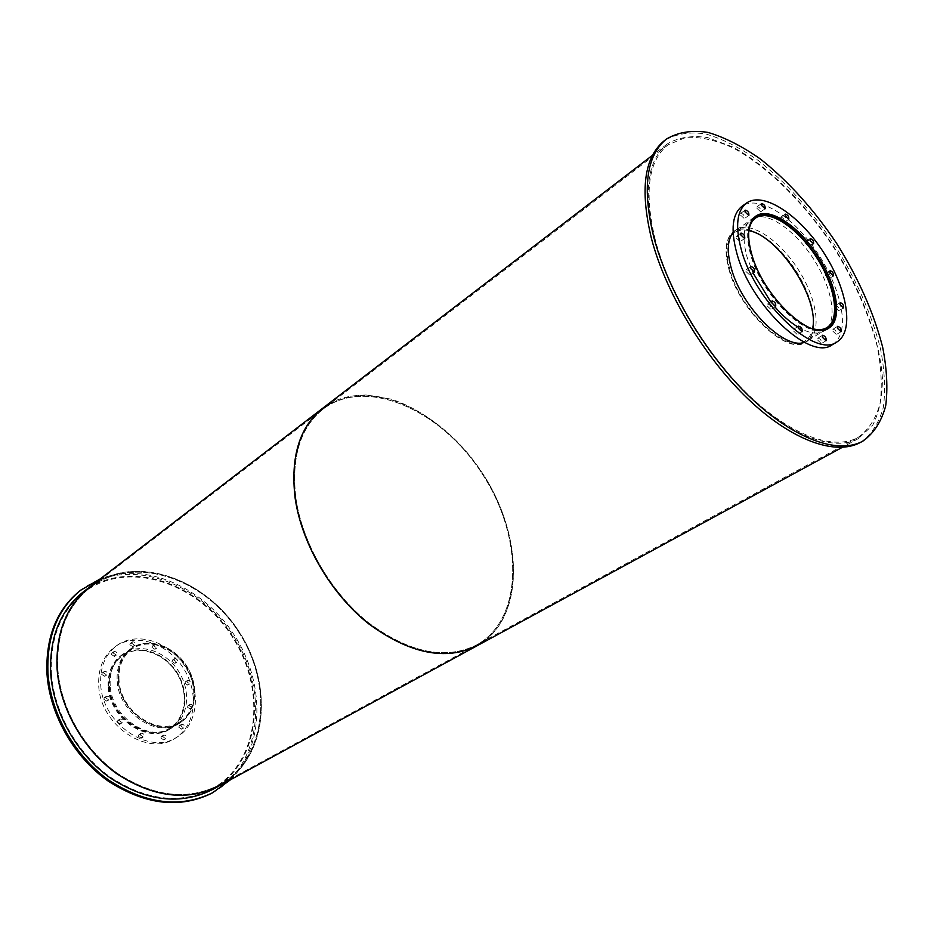 <?xml version="1.0" encoding="UTF-8"?>
<svg xmlns="http://www.w3.org/2000/svg" width="934" height="934" viewBox="0 0 934 934"><rect width="100%" height="100%" fill="white"/><g stroke="black" fill="none" stroke-linecap="round" stroke-linejoin="round"><path stroke-width="0.7" stroke-dasharray="4.67 3.5" d="M748.834 230.64C743.125 229.367 738.385 230.009 734.579 232.566C726.547 238.742 724.971 251.141 729.863 269.763C740.452 310.882 787.42 354.558 804.98 340.957C808.867 338.528 811.377 334.454 812.545 328.721M811.226 328.336C789.872 322.37 759.937 285.979 751.461 255.227C748.881 246.307 747.947 238.555 748.659 232.006M729.115 269.459C739.891 311.314 787.701 355.784 805.575 341.949C819.842 333.368 814.53 299.382 795.371 270.136C776.446 240.75 747.562 222.082 733.926 231.632C725.741 237.913 724.142 250.522 729.115 269.459M753.364 218.393C746.78 225.246 745.904 237.423 750.714 254.924C761.49 295.319 806.719 339.684 825.563 329.574M753.913 217.785L751.508 219.105C743.406 225.351 741.923 238.042 747.083 257.165L753.038 272.95M770.69 301.775L774.928 306.912M797.554 326.795C808.692 333.391 817.565 334.781 824.162 330.975L826.345 329.317C837.81 318.622 831.435 286.388 813.245 258.531C795.196 230.593 768.343 211.656 753.96 217.762M780.696 218.871L784.338 222.304C784.618 219.607 783.463 217.879 780.871 217.143L780.696 218.871M805.528 243.307L809.089 246.704C809.393 244.043 808.272 242.315 805.703 241.544L805.528 243.307M825.387 275.402L828.89 278.776C829.229 276.125 828.119 274.386 825.563 273.58L825.387 275.402M835.405 307.344L838.907 310.718C839.292 308.045 838.183 306.282 835.591 305.441L835.405 307.344M832.801 331.115L836.35 334.535C836.782 331.803 835.673 330.006 833.011 329.142L832.801 331.115M817.694 340.116L821.325 343.584C821.803 340.782 820.671 338.949 817.927 338.096L817.694 340.116M793.631 331.103L797.356 334.617C797.846 331.757 796.69 329.9 793.877 329.072L793.631 331.103M767.129 305.885L770.947 309.446C771.426 306.539 770.235 304.682 767.386 303.889L767.129 305.885M745.927 271.502L749.815 275.086C750.236 272.168 749.033 270.323 746.184 269.576L745.927 271.502M736.237 238.053L740.125 241.626C740.499 238.73 739.273 236.932 736.471 236.209L736.237 238.053M740.499 215.065L744.328 218.603C744.655 215.766 743.452 213.991 740.709 213.291L740.499 215.065M756.949 208.352L760.685 211.843C760.976 209.076 759.797 207.336 757.135 206.612L756.949 208.352M832.252 344.751C836.642 342.066 839.631 337.641 841.23 331.5M841.382 330.846C846.461 309.212 832.182 270.463 809.054 241.252C785.996 211.96 756.785 195.918 742.215 206.11M109.593 687.062C111.088 717.942 148.459 742.787 169.836 727.971C186.31 718.059 188.995 691.709 176.199 672.293C163.66 652.703 138.501 644.437 122.739 655.458C113.177 662.51 108.788 673.04 109.593 687.062M119.062 680.688C118.221 666.584 122.587 656.007 132.161 648.943C147.934 637.922 173.187 646.305 185.819 666.035C198.72 685.603 196.105 712.093 179.62 722.005C158.22 736.844 120.661 711.755 119.062 680.688M108.904 686.992C110.422 718.421 148.459 743.709 170.21 728.648C186.987 718.561 189.73 691.732 176.701 671.966C163.94 652.025 138.314 643.619 122.284 654.839C112.547 662.019 108.099 672.737 108.904 686.992M118.373 680.617C119.996 712.233 158.22 737.778 179.993 722.694C196.782 712.595 199.444 685.626 186.321 665.72C173.467 645.627 147.747 637.093 131.694 648.324C121.957 655.516 117.521 666.281 118.373 680.617M108.239 687.307C109.757 718.865 147.946 744.246 169.801 729.127C186.648 718.993 189.404 692.059 176.316 672.211C163.508 652.189 137.777 643.748 121.677 655.026C111.905 662.229 107.433 672.994 108.239 687.307M110.224 685.976C109.395 671.639 113.878 660.875 123.638 653.66C139.75 642.382 165.505 650.846 178.336 670.904C191.435 690.775 188.691 717.744 171.844 727.878C149.989 743.009 111.765 717.569 110.224 685.976M151.962 647.402L154.927 649.34C155.896 647.005 155.114 645.861 152.581 645.908L151.962 647.402M153.947 646.059L154.554 644.553C157.099 644.507 157.881 645.651 156.912 647.986L153.947 646.059M171.996 661.47L174.892 663.397C175.884 661.097 175.125 659.941 172.615 659.953L171.996 661.47M173.993 660.14L174.623 658.622C177.133 658.622 177.892 659.778 176.9 662.078L173.993 660.14M184.909 683.209L187.769 685.147C188.796 682.859 188.061 681.692 185.562 681.645L184.909 683.209M186.94 681.925L187.582 680.361C190.092 680.407 190.828 681.563 189.8 683.863L186.94 681.925M187.454 707.166L190.303 709.116C191.377 706.816 190.664 705.637 188.131 705.567L187.454 707.166M189.497 705.906L190.174 704.306C192.708 704.376 193.42 705.555 192.346 707.855L189.497 705.906M178.779 727.236L181.64 729.197C182.784 726.874 182.06 725.671 179.491 725.59L178.779 727.236M180.834 725.998L181.535 724.34C184.115 724.434 184.827 725.636 183.694 727.96L180.834 725.998M160.858 738L163.765 739.973C164.944 737.603 164.221 736.389 161.594 736.319L160.858 738M162.901 736.763L163.637 735.081C166.264 735.151 166.988 736.366 165.82 738.747L162.901 736.763M138.267 736.19L141.244 738.187C142.423 735.77 141.676 734.544 139.003 734.509L138.267 736.19M140.298 734.941L141.034 733.248C143.708 733.283 144.455 734.509 143.276 736.938L140.298 734.941M117.217 721.982L120.276 723.967C121.432 721.515 120.661 720.301 117.953 720.312L117.217 721.982M119.225 720.698L119.961 719.028C122.669 719.017 123.44 720.231 122.284 722.683L119.225 720.698M103.756 699.204L106.85 701.189C107.959 698.725 107.153 697.523 104.445 697.593L103.756 699.204M105.74 697.885L106.429 696.274C109.138 696.204 109.943 697.406 108.834 699.87L105.74 697.885M101.666 674.383L104.783 676.344C105.834 673.893 105.017 672.714 102.331 672.819L101.666 674.383M103.639 673.029L104.304 671.464C106.978 671.359 107.795 672.538 106.756 674.99L103.639 673.029M111.356 654.465L114.45 656.415C115.442 653.998 114.625 652.843 111.987 652.948L111.356 654.465M113.318 653.099L113.948 651.582C116.587 651.465 117.404 652.632 116.411 655.049L113.318 653.099M129.838 644.729L132.873 646.667C133.831 644.297 133.025 643.152 130.445 643.234L129.838 644.729M131.799 643.363L132.418 641.868C134.998 641.786 135.804 642.931 134.835 645.301L131.799 643.363M98.759 686.35C100.533 725.449 147.794 756.96 174.833 738.444C195.953 725.916 199.374 692.398 183.146 667.775C167.256 642.942 135.232 632.423 115.209 646.632C103.289 655.528 97.801 668.767 98.759 686.35M100.732 685.007C102.53 724.154 149.837 755.734 176.888 737.206C198.02 724.691 201.417 691.125 185.154 666.467C169.241 641.588 137.205 631.045 117.17 645.254C105.238 654.15 99.763 667.401 100.732 685.007M728.929 269.389C739.751 311.431 787.771 356.099 805.715 342.194C820.052 333.578 814.717 299.44 795.476 270.078C776.469 240.563 747.457 221.802 733.75 231.398C725.543 237.703 723.932 250.37 728.929 269.389M733.097 232.496L735.957 229.869C749.628 220.296 778.652 239.092 797.683 268.642C816.935 298.039 822.317 332.2 808.003 340.805L804.443 342.346M860.483 442.424C871.469 434.614 879.092 422.904 883.354 407.282C885.654 389.887 884.673 370.261 880.412 348.405C871.539 314.022 856.233 279.464 834.482 244.743C811.611 210.745 786.265 182.714 758.443 160.625C740.218 147.852 722.683 138.979 705.859 133.994C689.852 131.542 676.053 133.737 664.448 140.602M117.205 681.271C118.816 713.004 157.181 738.642 179.048 723.488C195.918 713.354 198.592 686.28 185.422 666.292C172.521 646.141 146.696 637.572 130.585 648.861C120.801 656.077 116.341 666.888 117.205 681.271M118.209 680.594C117.345 666.199 121.805 655.388 131.577 648.173C147.7 636.883 173.537 645.452 186.45 665.638C199.631 685.638 196.957 712.724 180.087 722.858C158.22 738.012 119.821 712.35 118.209 680.594M212.123 793.071C261.905 765.997 269.179 690.051 233.021 635.389C197.786 580.119 125.448 555.882 80.464 590.358M230.558 779.715C265.104 745.846 265.022 682.089 234.049 634.723C203.367 587.147 145.144 561.159 100.16 578.952M295.903 498.172C302.324 543.425 331.36 593.253 368.872 623.025C409.582 652.866 445.471 660.186 476.55 644.997C524.067 618.798 523.484 536.431 482.084 473.62C441.537 410.259 366.525 376.239 323.269 408.987C300.293 427.398 291.163 457.123 295.903 498.172C291.163 457.123 300.293 427.398 323.269 408.987C366.525 376.239 441.537 410.259 482.084 473.62C523.484 536.431 524.067 618.798 476.55 644.997C445.471 660.186 409.582 652.866 368.872 623.025C331.36 593.253 302.324 543.425 295.903 498.172M655.353 240.131C643.958 192.649 648.149 160.905 667.95 144.887L685.953 137.391C700.173 136.644 715.806 140.123 732.851 147.817C767.503 166.38 803.952 202.608 832.696 245.899C853.793 279.581 868.632 313.077 877.224 346.409C881.346 367.587 882.303 386.594 880.085 403.441C875.964 418.56 868.597 429.909 857.996 437.486C833.957 450.725 791.472 435.863 749.103 395.526C706.793 355.224 669.211 292.762 655.353 240.131M476.935 645.849C524.803 619.487 524.207 536.548 482.539 473.328C458.641 437.684 425.122 410.143 390.996 399.11L366 395C349.923 395.642 335.469 400.067 322.639 408.286M654.536 239.804C668.475 292.786 706.302 355.679 748.893 396.261C791.553 436.878 834.319 451.834 858.521 438.525L872.788 425.04C879.303 412.268 882.502 396.46 882.408 377.628C879.513 338.155 861.113 289.809 833.07 245.654C804.139 202.083 767.444 165.61 732.56 146.918L707.587 137.59C691.977 135.196 678.528 137.321 667.215 143.976C647.309 160.099 643.082 192.042 654.536 239.804M57.838 669.059C60.652 708.486 84.294 749.944 117.544 773.399C153.806 796.76 187.547 800.707 218.766 785.225C266.879 758.922 273.744 685.112 238.497 631.828C204.149 577.959 133.924 554.224 90.329 587.474C67.12 605.991 56.285 633.182 57.838 669.059C56.285 633.182 67.12 605.991 90.329 587.474C133.924 554.224 204.149 577.959 238.497 631.828C273.744 685.112 266.879 758.922 218.766 785.225C187.547 800.707 153.806 796.76 117.544 773.399C84.294 749.944 60.652 708.486 57.838 669.059M219.058 785.961C267.533 759.494 274.444 685.171 238.964 631.524C204.383 577.294 133.679 553.383 89.781 586.902M485.972 639.872C525.141 608.326 521.102 532.135 482.539 473.328C444.491 414.182 376.53 379.508 331.78 402.472M51.44 673.648C54.172 712.911 77.674 754.135 110.796 777.438C146.93 800.636 180.589 804.501 211.785 789.02C259.862 762.739 266.89 689.187 231.83 636.159C197.634 582.559 127.584 559.069 84.013 592.308C60.827 610.813 49.969 637.922 51.44 673.648M212.076 789.755C260.516 763.3 267.591 689.234 232.297 635.856C197.88 581.894 127.339 558.24 83.476 591.747M228.293 780.042C268.887 749.488 271.759 681.411 238.964 631.524C206.718 581.275 143.357 556.22 98.934 580.878M755.711 217.961L734.579 232.566M826.917 327.601L804.98 340.957M753.866 217.82L733.926 231.632M826.298 329.328L805.575 341.949M755.991 215.999L751.508 219.105M828.82 328.138L824.162 330.975M785.307 214.108L780.871 217.143M788.775 219.292L784.338 222.304M810.163 238.602L805.703 241.544M813.561 243.762L809.089 246.704M830.081 270.697L825.563 273.58M833.408 275.915L828.89 278.776M840.168 302.616L835.591 305.441M843.495 307.905L838.907 310.718M837.658 326.328L833.011 329.142M840.997 331.722L836.35 334.535M822.632 335.248L817.927 338.096M826.03 340.747L821.325 343.584M798.593 326.153L793.877 329.072M802.072 331.722L797.356 334.617M772.068 300.888L767.386 303.889M775.652 306.457L770.947 309.446M750.808 266.494L746.184 269.576M754.45 272.016L749.815 275.086M741.024 233.08L736.471 236.209M744.69 238.509L740.125 241.626M745.204 210.15L740.709 213.291M748.834 215.474L744.328 218.603M761.584 203.519L757.135 206.612M765.144 208.749L760.685 211.843M132.161 648.943L122.739 655.458M179.62 722.005L169.836 727.971M131.694 648.324L122.284 654.839M179.993 722.694L170.21 728.648M123.638 653.66L121.677 655.026M171.844 727.878L169.801 729.127M154.554 644.553L152.581 645.908M156.912 647.986L154.927 649.34M174.623 658.622L172.615 659.953M176.9 662.078L174.892 663.397M187.582 680.361L185.562 681.645M189.8 683.863L187.769 685.147M190.174 704.306L188.131 705.567M192.346 707.855L190.303 709.116M181.535 724.34L179.491 725.59M183.694 727.96L181.64 729.197M163.637 735.081L161.594 736.319M165.82 738.747L163.765 739.973M141.034 733.248L139.003 734.509M143.276 736.938L141.244 738.187M119.961 719.028L117.953 720.312M122.284 722.683L120.276 723.967M106.429 696.274L104.445 697.593M108.834 699.87L106.85 701.189M104.304 671.464L102.331 672.819M106.756 674.99L104.783 676.344M113.948 651.582L111.987 652.948M116.411 655.049L114.45 656.415M132.418 641.868L130.445 643.234M134.835 645.301L132.873 646.667M117.17 645.254L115.209 646.632M176.888 737.206L174.833 738.444M735.957 229.869L733.75 231.398M808.003 340.805L805.715 342.194M131.577 648.173L130.585 648.861M180.087 722.858L179.048 723.488M667.95 144.887L84.013 592.308M857.996 437.486L211.785 789.02M667.215 143.976L652.516 155.254M858.521 438.525L842.246 447.374"/><path stroke-width="1.4" d="M812.545 328.721C819.924 299.195 778.804 235.905 748.834 230.64M748.659 232.006C749.442 225.386 751.8 220.704 755.711 217.961C768.904 208.737 797.297 227.487 816.094 256.687C835.124 285.734 840.705 319.3 826.917 327.601C822.819 330.052 817.589 330.297 811.226 328.336M825.563 329.574L827.512 328.593C841.557 320.14 835.872 285.979 816.503 256.418C797.367 226.705 768.472 207.617 755.034 217.015L753.364 218.393M753.038 272.95L770.69 301.775M774.928 306.912C782.412 315.494 789.954 322.125 797.554 326.795M751.683 254.071C746.488 234.913 747.924 222.222 755.991 215.999C769.476 206.566 798.5 225.759 817.74 255.612C837.191 285.325 842.923 319.65 828.82 328.138C811.202 341.879 762.95 296.417 751.683 254.071M785.144 215.847L785.307 214.108C787.899 214.855 789.055 216.583 788.775 219.292L785.144 215.847M810 240.365L810.163 238.602C812.72 239.384 813.853 241.1 813.561 243.762L810 240.365M829.906 272.53L830.081 270.697C832.638 271.514 833.747 273.253 833.408 275.915L829.906 272.53M839.981 304.507L840.168 302.616C842.76 303.457 843.869 305.231 843.495 307.905L839.981 304.507M837.448 328.301L837.658 326.328C840.308 327.192 841.429 328.99 840.997 331.722L837.448 328.301M822.399 337.267L822.632 335.248C825.364 336.112 826.497 337.945 826.03 340.747L822.399 337.267M798.336 328.184L798.593 326.153C801.395 326.993 802.563 328.85 802.072 331.722L798.336 328.184M771.811 302.885L772.068 300.888C774.916 301.694 776.107 303.55 775.652 306.457L771.811 302.885M750.562 268.42L750.808 266.494C753.656 267.252 754.87 269.085 754.45 272.016L750.562 268.42M740.802 234.924L741.024 233.08C743.826 233.804 745.052 235.613 744.69 238.509L740.802 234.924M744.993 211.925L745.204 210.15C747.936 210.862 749.15 212.637 748.834 215.474L744.993 211.925M761.397 205.258L761.584 203.519C764.245 204.242 765.425 205.982 765.144 208.749L761.397 205.258M746.686 202.958L742.215 206.11C732.303 213.793 730.47 229.402 736.739 252.927C750.457 305.43 810.408 361.738 832.252 344.751L836.946 341.937C854.61 331.418 847.383 288.746 823.309 251.993C799.527 215.065 763.475 191.108 746.686 202.958C736.798 210.629 735.023 226.25 741.339 249.798C755.174 302.382 815.184 358.889 836.946 341.937M841.23 331.5L841.382 330.846M804.443 342.346C784.478 350.11 741.339 306.912 731.182 267.871C726.769 251.561 727.411 239.769 733.097 232.496M666.584 138.956L664.448 140.602C644.121 157.087 639.79 189.754 651.465 238.579C665.685 292.867 704.458 357.383 748.122 399.016C791.857 440.685 835.685 456.014 860.483 442.424L862.853 441.152C873.815 433.341 881.416 421.631 885.666 405.998C887.93 388.602 886.926 368.977 882.642 347.109C873.734 312.692 858.393 278.11 836.619 243.354C813.724 209.321 788.366 181.243 760.545 159.119C742.308 146.311 724.784 137.415 707.96 132.406C691.966 129.931 678.166 132.114 666.584 138.956C646.293 155.418 641.997 188.084 653.718 236.956C668.008 291.28 706.828 355.889 750.527 397.592C794.274 439.319 838.09 454.706 862.853 441.152M100.16 578.952L80.464 590.358C56.67 609.412 45.509 637.28 46.992 673.986C49.747 714.44 73.926 756.949 108.04 780.987C145.272 804.921 179.958 808.949 212.123 793.071L230.558 779.715M81.421 589.623C57.628 608.664 46.478 636.556 47.961 673.286C50.74 713.763 74.942 756.306 109.08 780.369C146.323 804.326 181.021 808.365 213.185 792.487M331.78 402.472L322.639 408.286C299.534 426.803 290.357 456.714 295.109 498.009C301.565 543.553 330.788 593.732 368.545 623.714C409.524 653.753 445.646 661.132 476.935 645.849L485.972 639.872M98.934 580.878L89.781 586.902C66.442 605.536 55.55 632.89 57.102 668.977C59.928 708.673 83.721 750.399 117.182 774.017C153.678 797.543 187.641 801.524 219.058 785.961L228.293 780.042M652.516 155.254L322.639 408.286C299.534 426.803 290.357 456.714 295.109 498.009C301.565 543.553 330.788 593.732 368.545 623.714C409.524 653.753 445.646 661.132 476.935 645.849L212.076 789.755C180.682 805.306 146.801 801.419 110.434 778.057C77.102 754.59 53.448 713.097 50.716 673.577C49.233 637.63 60.15 610.357 83.476 591.747L89.781 586.902C66.442 605.536 55.55 632.89 57.102 668.977C59.928 708.673 83.721 750.399 117.182 774.017C153.678 797.543 187.641 801.524 219.058 785.961M755.034 217.015L753.866 217.82M827.512 328.593L826.298 329.328M842.246 447.374L476.935 645.849M322.639 408.286L89.781 586.902"/></g></svg>
